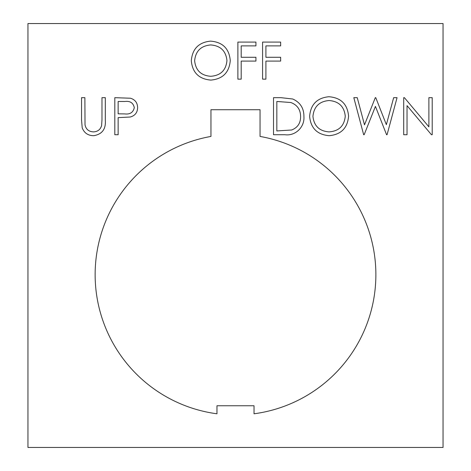 <?xml version="1.0" encoding="UTF-8"?>
<svg xmlns="http://www.w3.org/2000/svg" width="471" height="471" viewBox="0 0 471 471"><rect width="100%" height="100%" fill="white"/><g stroke="black" fill="none" stroke-linecap="round" stroke-linejoin="round"><path stroke-width="0.35" stroke-dasharray="2.35 1.77" d="M375.876 274.646A140.376 140.376 0 0 0 260.051 136.437L260.051 109.719L210.949 109.719L210.949 136.437A140.376 140.376 0 0 0 216.966 413.791L216.966 405.755L254.034 405.755L254.034 413.791A140.376 140.376 0 0 0 375.876 274.646M443.046 447.45L443.046 23.55L27.954 23.55L27.954 447.45L443.046 447.45M191.308 60.777C192.309 48.878 198.727 42.331 210.555 41.13C222.612 42.084 229.189 48.572 230.272 60.6C229.218 72.505 222.742 79.004 210.849 80.094C198.956 79.081 192.445 72.64 191.308 60.777M210.72 76.29C220.575 75.578 225.986 70.344 226.945 60.588C225.927 50.933 220.516 45.711 210.72 44.933C200.952 45.799 195.595 51.074 194.635 60.759C195.653 70.362 201.011 75.543 210.72 76.29M407.032 134.735L403.706 134.735L403.706 97.674L404.406 97.674L428.887 126.846L428.887 97.674L432.213 97.674L432.213 134.735L431.46 134.735L407.032 105.634L407.032 134.735M363.671 134.735L353.815 97.674L357.253 97.674L364.507 124.856L375.293 97.674L375.776 97.674L386.361 124.668L393.656 97.674L397.053 97.674L387.062 134.735L386.585 134.735L375.434 106.393L364.148 134.735L363.671 134.735M309.624 116.366C310.625 104.468 317.042 97.921 328.87 96.726C340.927 97.68 347.504 104.168 348.587 116.19C347.533 128.1 341.057 134.594 329.164 135.689C317.271 134.671 310.76 128.23 309.624 116.366M329.035 131.886C338.89 131.168 344.301 125.934 345.261 116.184C344.242 106.528 338.832 101.306 329.035 100.523C319.267 101.395 313.904 106.67 312.95 116.355C313.969 125.957 319.326 131.132 329.035 131.886M284.996 134.735L273.51 134.735L273.51 97.674L280.999 97.674L292.756 99.01C300.268 102.395 303.989 108.283 303.925 116.673C304.713 127.064 295.423 136.166 284.996 134.735M279.444 101.477L276.836 101.477L276.836 130.938L291.69 129.99C297.637 127.612 300.61 123.166 300.598 116.667C300.563 109.661 297.307 104.939 290.831 102.513L279.444 101.477M114.812 134.735L114.812 97.674L130.52 98.233C135.118 99.664 137.485 102.79 137.62 107.618C137.479 112.575 135.012 115.707 130.226 117.02L118.139 117.632L118.139 134.735L114.812 134.735M134.294 107.629C133.252 102.884 130.126 100.835 124.915 101.477L118.139 101.477L118.139 113.829L124.627 113.911C129.978 114.571 133.205 112.475 134.294 107.629M81.548 120.058L81.548 97.674L84.874 97.674L85.021 124.809C85.975 129.348 88.836 131.709 93.605 131.886C97.721 131.65 100.382 129.566 101.601 125.633L101.983 119.881L101.983 97.674L105.31 97.674L105.31 120.058C106.022 129.042 102.183 134.247 93.794 135.689C88.118 135.672 84.256 133.063 82.207 127.871L81.548 120.058M262.582 79.146L262.582 42.084L280.639 42.084L280.639 45.881L265.909 45.881L265.909 57.285L280.639 57.285L280.639 61.089L265.909 61.089L265.909 79.146L262.582 79.146M237.879 79.146L237.879 42.084L255.93 42.084L255.93 45.881L241.199 45.881L241.199 57.285L255.93 57.285L255.93 61.089L241.199 61.089L241.199 79.146L237.879 79.146"/><path stroke-width="0.71" d="M375.876 274.646A140.376 140.376 0 0 0 260.051 136.437L260.051 109.719L210.949 109.719L210.949 136.437A140.376 140.376 0 0 0 216.966 413.791L216.966 405.755L254.034 405.755L254.034 413.791A140.376 140.376 0 0 0 375.876 274.646M303.925 116.673C304.713 127.064 295.423 136.166 284.996 134.735L273.51 134.735L273.51 97.674L280.999 97.674L292.756 99.01C300.268 102.395 303.989 108.283 303.925 116.673M364.148 134.735L363.671 134.735L353.815 97.674L357.253 97.674L364.507 124.856L375.293 97.674L375.776 97.674L386.361 124.668L393.656 97.674L397.053 97.674L387.062 134.735L386.585 134.735L375.434 106.393L364.148 134.735M407.032 105.634L407.032 134.735L403.706 134.735L403.706 97.674L404.406 97.674L428.887 126.846L428.887 97.674L432.213 97.674L432.213 134.735L431.46 134.735L407.032 105.634M210.849 80.094C198.956 79.081 192.445 72.64 191.308 60.777C192.309 48.878 198.727 42.331 210.555 41.13C222.612 42.084 229.189 48.572 230.272 60.6C229.218 72.505 222.742 79.004 210.849 80.094M443.046 447.45L443.046 23.55L27.954 23.55L27.954 447.45L443.046 447.45M329.164 135.689C317.271 134.671 310.76 128.23 309.624 116.366C310.625 104.468 317.042 97.921 328.87 96.726C340.927 97.68 347.504 104.168 348.587 116.19C347.533 128.1 341.057 134.594 329.164 135.689M118.139 134.735L114.812 134.735L114.812 97.674L130.52 98.233C135.118 99.664 137.485 102.79 137.62 107.618C137.479 112.575 135.012 115.707 130.226 117.02L118.139 117.632L118.139 134.735M82.207 127.871L81.548 120.058L81.548 97.674L84.874 97.674L85.021 124.809C85.975 129.348 88.836 131.709 93.605 131.886C97.721 131.65 100.382 129.566 101.601 125.633L101.983 119.881L101.983 97.674L105.31 97.674L105.31 120.058C106.022 129.042 102.183 134.247 93.794 135.689C88.118 135.672 84.256 133.063 82.207 127.871M265.909 79.146L262.582 79.146L262.582 42.084L280.639 42.084L280.639 45.881L265.909 45.881L265.909 57.285L280.639 57.285L280.639 61.089L265.909 61.089L265.909 79.146M241.199 79.146L237.879 79.146L237.879 42.084L255.93 42.084L255.93 45.881L241.199 45.881L241.199 57.285L255.93 57.285L255.93 61.089L241.199 61.089L241.199 79.146M226.945 60.588C225.927 50.933 220.516 45.711 210.72 44.933C200.952 45.799 195.595 51.074 194.635 60.759C195.653 70.362 201.011 75.543 210.72 76.29C220.575 75.578 225.986 70.344 226.945 60.588M345.261 116.184C344.242 106.528 338.832 101.306 329.035 100.523C319.267 101.395 313.904 106.67 312.95 116.355C313.969 125.957 319.326 131.132 329.035 131.886C338.89 131.168 344.301 125.934 345.261 116.184M276.836 101.477L276.836 130.938L291.69 129.99C297.637 127.612 300.61 123.166 300.598 116.667C300.563 109.661 297.307 104.939 290.831 102.513L276.836 101.477M124.915 101.477L118.139 101.477L118.139 113.829L124.627 113.911C129.978 114.571 133.205 112.475 134.294 107.629C133.252 102.884 130.126 100.835 124.915 101.477"/></g></svg>
